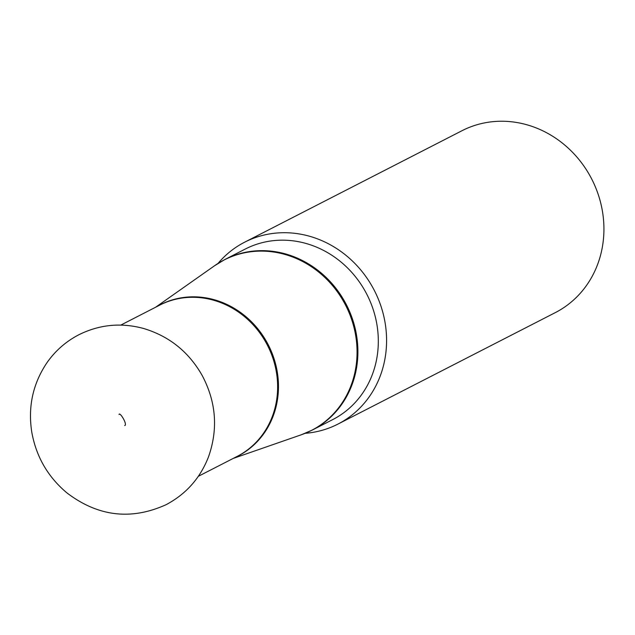 <?xml version="1.0" encoding="UTF-8"?>
<svg xmlns="http://www.w3.org/2000/svg" width="635" height="635" viewBox="0 0 635 635"><rect width="100%" height="100%" fill="white"/><g stroke="black" fill="none" stroke-linecap="round" stroke-linejoin="round"><path stroke-width="0.95" d="M337.939 424.093L555.284 312.634A102.219 93.377 -117.2 0 0 591.725 179.062A102.219 93.377 -117.2 0 0 461.986 130.723L244.65 242.189A102.219 93.377 62.8 0 1 385.485 325.255A102.219 93.377 62.8 0 1 337.939 424.093A102.219 93.377 62.8 0 1 305.189 433.316M218.043 263.406A102.219 93.377 62.8 0 1 244.65 242.189M377.285 326.93A95.829 87.543 -117.2 0 0 245.253 249.055L224.838 259.532A95.829 87.543 62.8 0 1 356.87 337.407A95.829 87.543 62.8 0 1 312.293 430.07L332.716 419.6A95.829 87.543 -117.2 0 0 377.285 326.93M233.172 458.438L301.22 434.8A95.766 87.487 -117.2 0 0 356.029 337.812A95.766 87.487 -117.2 0 0 214.527 265.763L224.838 259.532M157.798 306.118A85.026 77.676 62.8 0 1 268.319 344.924A85.026 77.676 62.8 0 1 235.347 457.327M198.342 476.306L237.188 456.382A84.971 77.621 -117.2 0 0 267.486 345.353A84.971 77.621 -117.2 0 0 159.639 305.173L120.793 325.096M155.623 307.229L214.527 265.763M312.293 430.07L301.22 434.8M124.698 425.561C127.857 424.807 119.745 411.432 119.031 414.504M31.75 431.975C36.108 456.525 47.8 476.806 66.842 492.831C98.012 516.572 131.096 520.517 166.092 504.69C186.126 494.07 200.271 478.091 208.542 456.763C218.273 428.974 216.146 401.876 202.168 375.46C188.682 351.75 169.061 336.066 143.304 328.398C120.936 322.437 99.481 324.541 78.923 334.716C66.096 341.368 55.491 350.615 47.125 362.466C32.972 383.397 27.845 406.567 31.75 431.975"/></g></svg>
